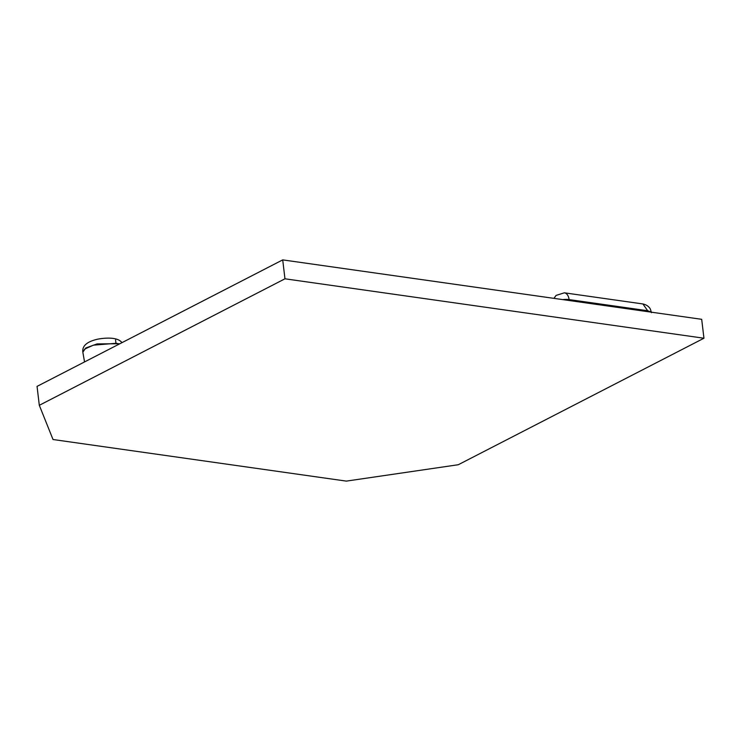 <?xml version="1.0" encoding="UTF-8"?>
<svg xmlns="http://www.w3.org/2000/svg" width="741" height="741" viewBox="0 0 741 741"><rect width="100%" height="100%" fill="white"/><g stroke="black" fill="none" stroke-linecap="round" stroke-linejoin="round"><path stroke-width="1.11" d="M284.961 278.801L282.71 259.887L37.05 386.385L39.31 405.299L53.019 439.515L346.316 481.113L458.29 464.727L703.95 338.229L284.961 278.801L39.31 405.299M282.71 259.887L701.69 319.315L703.95 338.229M82.844 352.179L85.808 347.964L97.117 343.907L119.875 343.731M122.117 342.583L119.903 340.684C117.865 339.359 112.206 336.673 98.09 339.091C87.243 341.453 82.149 345.741 82.807 351.956L84.863 348.983L93.385 345.167L116.217 343.278L119.477 343.935M115.939 343.24L115.577 340.036M651.237 312.156L647.653 310.729L647.764 311.665M651.469 312.702L650.441 309.33C650.311 308.886 648.505 305.144 642.919 303.958L647.653 310.729L569.088 299.586L569.199 300.522M553.925 298.354L556.111 295.4L564.355 292.815A10.031 6.141 98.1 0 1 569.088 299.586A10.031 3.159 173.2 0 0 562.706 299.605M84.548 361.923L82.872 352.401M564.355 292.815L642.919 303.958"/></g></svg>
